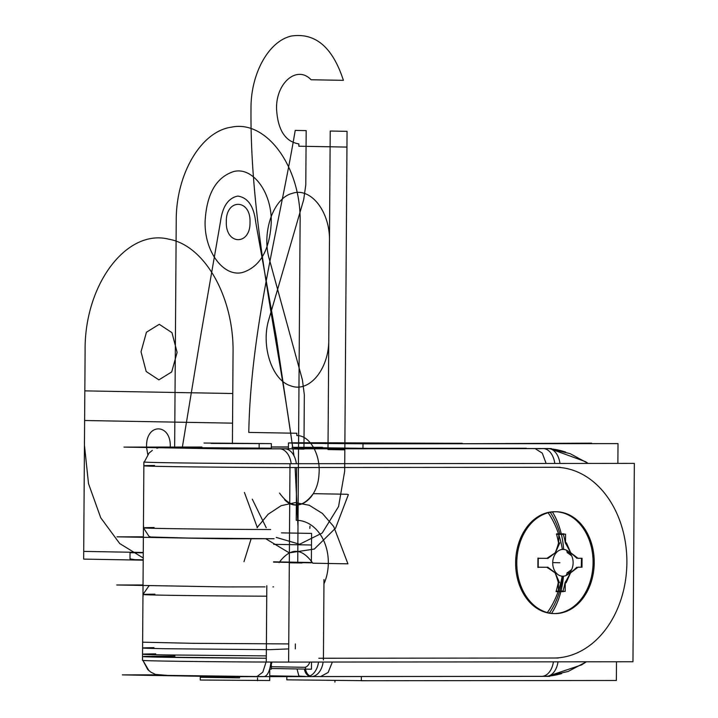 <?xml version="1.0" encoding="UTF-8"?>
<svg xmlns="http://www.w3.org/2000/svg" width="718" height="718" viewBox="0 0 718 718"><rect width="100%" height="100%" fill="white"/><g stroke="black" fill="none" stroke-linecap="round" stroke-linejoin="round"><path stroke-width="1.08" d="M591.614 443.625L591.614 443.168L458.38 443.751M462.266 443.293L446.004 443.266M551.343 448.57L223.998 448.885L123.972 447.099L201.875 447.027M271.323 446.955L288.43 446.937M202.305 447.745L270.515 448.238L202.305 447.745L270.515 448.238L202.305 447.745L271.314 448.176L271.35 443.975M169.969 447.161A74.08 0.691 0.4 0 0 191.275 448.158A74.08 0.691 0.4 0 0 284.705 448.786A74.08 0.691 0.4 0 1 191.275 448.158A74.08 0.691 0.4 0 1 169.969 447.161A74.08 0.691 0.4 0 0 191.275 448.158A74.08 0.691 0.4 0 0 284.705 448.786A74.08 0.691 0.4 0 1 191.275 448.158A74.08 0.691 0.4 0 1 169.969 447.161A74.08 0.691 0.4 0 0 191.275 448.158A74.08 0.691 0.4 0 0 284.705 448.786L543.122 448.544L367.849 448.391L291.975 447.359L322.508 447.305L294.362 447.754L367.849 448.391L294.362 447.754L322.508 447.305L294.362 447.754L367.849 448.391L526.285 448.238L367.849 448.391M450.213 443.76L450.222 443.284L320.031 442.746M549.755 676.356L222.409 676.67L122.329 674.884L157.377 674.848M538.841 448.795A113.902 86.6 -89 0 1 545.518 448.57A113.902 86.6 -89 0 1 565.622 452.062A113.902 86.6 -89 0 0 545.518 448.57A113.902 86.6 -89 0 0 538.841 448.795M561.664 673.565A113.902 86.6 -89 0 1 541.453 676.338A113.902 86.6 -89 0 0 561.664 673.565M553.686 658.02L323.432 658.244L553.686 658.02A95.377 72.518 91 0 0 626.886 562.58A95.377 72.518 91 0 0 555.023 467.274A95.377 72.518 -89 0 1 626.886 562.58A95.377 72.518 -89 0 1 553.686 658.02L323.432 658.244L323.953 583.905A42.595 32.391 91 0 0 296.229 520.299L296.597 467.526L555.023 467.274L296.597 467.526L296.229 520.299A42.595 32.391 -89 0 1 323.953 583.905L323.432 658.244L553.686 658.02A95.377 72.518 91 0 0 626.886 562.58A95.377 72.518 91 0 0 555.023 467.274A95.377 72.518 -89 0 1 626.886 562.58A95.377 72.518 -89 0 1 553.686 658.02A95.377 72.518 91 0 0 626.886 562.58A95.377 72.518 91 0 0 555.023 467.274L296.597 467.526L555.023 467.274M554.79 463.46A18.524 12.027 -90.1 0 0 543.741 448.579A18.524 12.027 89.9 0 1 554.79 463.46A18.524 12.027 -90.1 0 0 543.741 448.579A18.524 12.027 -90.1 0 1 554.79 463.46A18.524 12.027 89.9 0 0 543.616 448.57M541.677 676.329A18.524 12.027 -90.1 0 0 553.407 661.834A18.524 12.027 89.9 0 1 541.534 676.329A18.524 12.027 -90.1 0 0 553.407 661.834A18.524 12.027 89.9 0 1 541.534 676.329M290 463.711L288.618 662.086L632.962 661.763L634.344 463.388L290 463.711M554.709 511.719A50.933 38.727 91 0 0 515.623 562.688A50.933 38.727 91 0 0 554 613.576A50.933 38.727 91 0 1 515.623 562.688A50.933 38.727 91 0 1 554.709 511.719A50.933 38.727 91 0 0 515.623 562.688A50.933 38.727 91 0 0 554 613.576A50.933 38.727 91 0 1 515.623 562.688A50.933 38.727 91 0 1 554.709 511.719A50.933 38.727 91 0 0 515.623 562.688A50.933 38.727 91 0 0 554 613.576M554.027 613.576A50.933 38.727 91 0 0 593.077 563.343A50.933 38.727 91 0 0 555.84 511.746A50.933 38.727 91 0 1 593.077 563.343A50.933 38.727 91 0 1 554.027 613.576A50.933 38.727 91 0 0 593.077 563.343A50.933 38.727 91 0 0 555.84 511.746A50.933 38.727 91 0 1 593.077 563.343A50.933 38.727 91 0 1 554.027 613.576A50.933 38.727 91 0 0 593.041 564.51A50.933 38.727 91 0 0 557.608 511.862M558.299 511.844A50.933 38.727 91 0 0 556.423 511.746A50.933 38.727 91 0 0 516.789 561.979A50.933 38.727 91 0 0 554.601 613.594A50.933 38.727 91 0 0 557.59 613.495M552.725 613.495A50.933 38.727 91 0 0 554.601 613.594A50.933 38.727 91 0 0 594.226 563.361A50.933 38.727 91 0 0 556.423 511.746A50.933 38.727 91 0 0 553.434 511.844M616.484 661.781L616.358 680.493L361.325 680.736L361.351 676.5M362.949 448.714L362.976 443.841L618.01 443.598L617.875 463.406M370.407 443.832L296.525 443.248L288.465 442.943L298.948 442.737L325.837 442.764L325.837 443.643M368.747 680.727L286.805 679.838L286.832 676.114L286.814 679.479M323.98 580.53L323.854 597.627M323.145 662.059A18.524 12.027 89.9 0 1 311.845 676.535A18.524 12.027 -90.1 0 0 323.145 662.059A18.524 12.027 89.9 0 1 311.845 676.535A18.524 12.027 89.9 0 0 323.145 662.059A18.524 12.027 -90.1 0 1 311.343 676.544M309.27 676.159A9.262 7.045 -89 0 1 304.423 669.077A9.262 7.045 91 0 0 309.27 676.159A9.262 7.045 -89 0 1 304.423 669.077A9.262 7.045 91 0 0 309.27 676.159A9.262 7.045 -89 0 1 304.423 669.077M304.297 667.291A9.262 6.013 -90.1 0 0 309.781 662.068A9.262 6.013 89.9 0 1 304.297 667.291L271.323 666.708L304.297 667.291A9.262 6.013 -90.1 0 0 309.781 662.068A9.262 6.013 89.9 0 1 304.297 667.291A9.262 6.013 89.9 0 0 309.781 662.068M305.518 676.446A18.524 12.027 -90.1 0 0 306.819 676.553A18.524 12.027 -90.1 0 0 318.541 662.059M546.281 676.32A18.524 12.027 -90.1 0 0 558.012 661.834M319.097 658.244L332.64 658.235M332.353 662.05L328.144 672.461L320.632 676.535L307.089 676.553M305.455 667.139A9.262 7.045 91 0 0 309.88 675.934M311.298 676.544L312.33 676.562A9.262 7.045 91 0 0 313.775 676.392M297.019 668.943L298.921 676.069L305.545 676.446L269.726 675.809M296.929 667.166L305.177 667.309M204.011 443.033L271.35 443.616L211.236 443.419M239.543 676.437L239.525 677.864L200.268 677.271L200.277 676.078L200.25 680.027L269.699 680.511L269.771 669.14M203.059 447.754L191.832 447.556M285.324 448.822A18.524 12.027 89.9 0 1 296.372 463.711A18.524 12.027 -90.1 0 0 285.324 448.822A18.524 12.027 89.9 0 1 296.372 463.711A18.524 12.027 -90.1 0 0 285.324 448.822M560.193 467.274L291.427 467.526A92.604 0.862 -179.6 0 1 194.722 466.924A92.604 0.862 -179.6 0 1 143.86 465.803M548.148 448.535A18.524 12.027 89.9 0 1 559.959 463.46M280.155 448.831A18.524 12.027 89.9 0 1 291.203 463.711M559.914 467.274L546.38 467.283M546.147 463.469L542.269 453.139L535.098 448.588M534.479 448.553L548.022 448.535M299.541 662.077A92.604 0.862 -179.6 0 1 198.994 661.547A92.604 0.862 -179.6 0 1 142.505 660.363L143.887 461.988A92.604 0.862 -179.6 0 1 144.309 461.907A92.604 0.862 -179.6 0 0 143.887 461.988A92.604 0.862 -179.6 0 0 200.376 463.173A92.604 0.862 -179.6 0 0 300.932 463.702A92.604 0.862 -179.6 0 1 200.376 463.173A92.604 0.862 -179.6 0 1 143.887 461.988L142.505 660.363A92.604 0.862 -179.6 0 0 198.994 661.547A92.604 0.862 -179.6 0 0 299.541 662.077M174.995 656.117L143.86 656.414L155.007 657.069L266.306 658.226L266.737 596.182A92.604 0.862 -179.6 0 1 164.763 595.213A92.604 0.862 -179.6 0 1 154.908 594.172A92.604 0.862 0.4 0 0 164.763 595.213A92.604 0.862 0.4 0 0 266.737 596.182L266.306 658.226L155.007 657.069L143.86 656.414L174.995 656.117L143.86 656.414L155.007 657.069L266.306 658.226A92.604 0.862 -179.6 0 1 142.532 656.548A92.604 0.862 0.4 0 0 266.306 658.226L266.737 596.182A92.604 0.862 -179.6 0 1 142.963 594.513M142.55 654.215L142.505 660.004M155.734 653.865C135.98 654.071 138.592 654.421 163.551 654.906L266.315 655.893L266.279 661.682M142.595 647.995L142.631 642.197L192.693 643.31L288.744 643.92M295.367 643.92L295.331 648.848M288.708 648.91L269.797 649.673L165.984 648.731C139.696 648.237 135.684 647.878 153.948 647.654M266.297 659.555L266.405 644.082M257.618 676.544A9.262 7.045 -89 0 1 256.371 676.374M266.064 662.041L262.815 672.147L257.08 676.509L262.815 672.147L266.064 662.041L262.815 672.147L257.08 676.509L262.815 672.147L266.064 662.041L262.815 672.147L257.08 676.509M258.094 676.527L263.847 676.553A18.524 7.198 -89.8 0 0 270.919 662.05M271.323 447.054L288.43 447.081L271.323 447.054M273.54 586.875L272.939 586.875M265.077 586.884L224.878 586.92L116.756 584.99L143.035 584.973M269.627 669.14L271.305 669.167L271.332 664.967M273.809 538.724L225.147 538.778L117.034 536.84L143.367 536.822M143.429 527.838A92.604 0.862 0.4 0 0 270.641 529.525A92.604 0.862 -179.6 0 1 167.321 528.583A92.604 0.862 -179.6 0 1 154.092 527.515A92.604 0.862 0.4 0 0 167.321 528.583A92.604 0.862 0.4 0 0 270.641 529.525A92.604 0.862 0.4 0 1 167.321 528.583A92.604 0.862 0.4 0 1 154.092 527.515M271.305 668.485L311.459 669.203L311.504 662.068M551.684 613.217A70.023 45.351 -94.8 0 0 563.468 576.195A13.418 10.205 -89 0 1 552.716 562.813A13.418 10.205 -89 0 1 563.648 549.414A70.023 45.431 94.7 0 0 552.411 511.952M556.791 535.215A69.879 45.387 -90.1 0 1 558.559 543.032A69.879 45.387 -90.1 0 0 556.791 535.215A69.879 45.387 89.9 0 1 558.559 543.032A68.659 38.934 -52.7 0 1 555.229 552.743A68.659 38.934 -52.7 0 0 558.559 543.032A68.659 38.934 127.3 0 1 555.229 552.743A68.659 22.85 -23.4 0 1 546.82 558.326A68.659 22.85 -23.4 0 0 555.229 552.743A68.659 22.85 156.6 0 1 546.82 558.326A69.879 0.646 0.4 0 1 538.24 558.299L538.24 558.299A69.879 0.646 0.4 0 0 546.82 558.326A69.879 0.646 -179.6 0 1 538.24 558.299A69.879 0.646 0.4 0 0 546.82 558.326A68.659 22.85 -23.4 0 0 555.229 552.743A68.659 38.934 -52.7 0 0 558.559 543.032A69.879 45.387 -90.1 0 0 556.791 535.215A69.879 45.387 89.9 0 1 558.559 543.032A68.659 38.934 127.3 0 1 555.229 552.743A68.659 22.85 156.6 0 1 546.82 558.326A69.879 0.646 -179.6 0 1 538.24 558.299L538.186 567.238A69.879 0.646 0.4 0 0 546.757 567.265A68.659 21.746 24 0 1 555.086 572.874A68.659 38.296 52.9 0 1 558.281 582.54A69.879 45.387 89.9 0 1 556.405 590.295A69.879 45.387 -90.1 0 0 558.281 582.54A68.659 38.296 -127.1 0 0 555.086 572.874A68.659 21.746 -156 0 0 546.766 567.265A69.879 0.646 -179.6 0 1 538.186 567.238A69.879 0.646 0.4 0 0 546.757 567.265A69.879 0.646 -179.6 0 1 538.186 567.238L538.186 567.238A69.879 0.646 -179.6 0 0 546.757 567.265A68.659 21.746 24 0 1 555.086 572.874A68.659 21.746 -156 0 0 546.766 567.265A68.659 21.746 -156 0 1 555.086 572.874A68.659 38.296 52.9 0 1 558.281 582.54A68.659 38.296 -127.1 0 0 555.086 572.874A68.659 38.296 -127.1 0 1 558.281 582.54A69.879 45.387 89.9 0 1 556.405 590.295A69.879 45.387 -90.1 0 0 558.281 582.54A69.879 45.387 -90.1 0 1 556.405 590.295M556.172 591.093L562.966 591.085A69.879 45.387 -90.1 0 0 565.03 582.756A69.879 45.387 89.9 0 1 562.966 591.085A69.879 45.387 -90.1 0 0 565.03 582.756A69.879 45.387 89.9 0 1 562.966 591.085L562.966 591.085A69.879 45.387 89.9 0 0 565.03 582.756M559.493 591.668A70.023 45.476 89.9 0 1 549.656 612.741A70.023 45.476 -90.1 0 0 559.493 591.668A70.023 45.476 89.9 0 1 549.656 612.741A70.023 45.476 -90.1 0 0 559.493 591.668A70.023 45.476 -90.1 0 1 549.656 612.741M550.356 512.401A70.023 45.476 89.9 0 1 559.905 533.833A70.023 45.476 -90.1 0 0 550.356 512.401A70.023 45.476 89.9 0 1 559.905 533.833A70.023 45.476 -90.1 0 0 550.356 512.401A70.023 45.476 89.9 0 1 559.905 533.833M565.308 542.799A69.879 45.387 89.9 0 0 563.361 534.398L563.361 534.398A69.879 45.387 89.9 0 1 565.308 542.799A69.879 45.387 -90.1 0 0 563.361 534.398A69.879 45.387 89.9 0 1 565.308 542.799A69.879 45.387 -90.1 0 0 563.361 534.398L556.567 534.407M547.816 558.478L555.561 552.618M555.292 552.968L559.816 542.826M558.721 543.293L558.784 534.192L556.405 534.147M563.854 533.824L556.612 533.833M559.968 534.048L556.495 534.12L559.968 534.048M570.478 552.6A68.659 38.296 52.9 0 0 565.506 543.284A68.659 38.296 52.9 0 1 570.478 552.6A68.659 38.296 -127.1 0 0 565.506 543.284A68.659 38.296 52.9 0 1 570.478 552.6A68.659 38.296 -127.1 0 0 565.506 543.284L565.578 534.183L563.199 534.138M548.148 512.769A70.023 45.351 85.2 0 1 558.622 534.183M558.784 534.668A70.023 45.351 85.2 0 1 562.374 549.414A13.418 10.205 -89 0 1 573.117 562.795A13.418 10.205 -89 0 1 562.185 576.195A70.023 45.431 -85.3 0 1 558.389 590.833M547.331 612.553A70.023 45.431 -85.3 0 0 558.2 591.381M570.334 572.991A68.659 38.934 127.3 0 1 565.228 582.28A68.659 38.934 -52.7 0 0 570.334 572.991A68.659 38.934 127.3 0 1 565.228 582.28A68.659 38.934 -52.7 0 0 570.334 572.991A68.659 38.934 127.3 0 1 565.228 582.28L565.183 591.381L562.795 591.336M576.805 567.238A68.659 22.85 156.6 0 1 570.657 572.65A68.659 22.85 -23.4 0 0 576.805 567.238A68.659 22.85 156.6 0 1 570.657 572.65A68.659 22.85 -23.4 0 0 576.805 567.238A68.659 22.85 156.6 0 1 570.657 572.65L567.283 572.578M581.293 567.193L581.293 567.193A69.879 0.646 -179.6 0 1 578.008 567.229A69.879 0.646 -179.6 0 0 581.293 567.193L581.293 567.193A69.879 0.646 -179.6 0 1 578.008 567.229A69.879 0.646 0.4 0 0 581.293 567.193L577.99 567.238A69.879 0.646 0.4 0 0 581.293 567.193L581.481 558.263M581.356 558.254A69.879 0.646 0.4 0 1 577.99 558.29A69.879 0.646 0.4 0 0 581.356 558.254A69.879 0.646 -179.6 0 1 577.99 558.29A69.879 0.646 0.4 0 0 581.356 558.254A69.879 0.646 -179.6 0 1 577.99 558.29L581.383 558.254M576.868 558.299A68.659 21.746 -156 0 0 570.783 552.932A68.659 21.746 24 0 1 576.868 558.299A68.659 21.746 -156 0 0 570.783 552.932A68.659 21.746 24 0 1 576.868 558.299A68.659 21.746 24 0 0 570.783 552.932M556.208 591.677L563.45 591.668M556.1 591.372L562.876 591.363L556.1 591.372M570.657 572.641L566.134 582.774M566.152 575.486L567.283 572.955M567.346 572.802L569.607 572.847M567.642 572.587L571.699 569.509M578.143 567.13L570.388 572.991L567.014 572.928M582.056 558.263L581.993 567.238M569.607 552.591L567.157 552.546M570.532 552.609L578.196 558.451M571.716 555.894L567.785 552.896M567.489 552.672L569.724 552.716M567.426 552.519L566.394 550.141M566.421 542.826L570.792 552.95L567.417 552.896M558.451 582.289L558.38 591.39L556.001 591.345M559.537 582.783L555.158 572.65M555.418 573L547.753 567.157M547.125 567.265L537.818 567.229M538.069 558.012L538.006 567.534M537.953 558.308L537.89 567.22L537.953 558.308M547.188 558.335L537.881 558.299M284.705 448.786L526.285 448.238M296.229 520.299A42.595 32.391 -89 0 1 323.953 583.905A42.595 32.391 91 0 0 296.229 520.299L296.597 467.526L296.229 520.299A42.595 32.391 -89 0 1 323.953 583.905L323.432 658.244L323.953 583.905M291.427 467.526A92.604 0.862 -179.6 0 1 176.116 466.682A92.604 0.862 -179.6 0 1 154.523 465.479A92.604 0.862 0.4 0 0 176.116 466.682A92.604 0.862 0.4 0 0 291.427 467.526A92.604 0.862 -179.6 0 1 176.116 466.682A92.604 0.862 -179.6 0 1 154.523 465.479M297.952 525.89L295.125 467.526L297.952 525.89M294.003 455.822L276.502 338.411L255.734 222.311C253.903 206.308 247.925 197.558 237.802 196.077C228.234 198.015 222.463 206.551 220.48 221.683L200.968 334.139L182.381 447.045L200.968 334.139L220.48 221.683C222.463 206.551 228.234 198.015 237.802 196.077C247.925 197.558 253.903 206.308 255.734 222.311L276.502 338.411L294.003 455.822M250.017 222.212C250.591 245.753 225.425 245.305 226.323 221.79C225.757 198.24 250.914 198.689 250.017 222.212C250.591 245.753 225.425 245.305 226.323 221.79C225.757 198.24 250.914 198.689 250.017 222.212M232.767 393.518L84.832 390.879L84.446 445.214L88.511 483.663L100.735 517.777L119.718 543.553L143.223 557.985L119.718 543.553L100.735 517.777L88.511 483.663L84.446 445.214L84.832 390.879L232.767 393.518L232.417 443.661L232.767 393.518M146.571 446.327C145.996 422.776 171.162 423.225 170.265 446.749L170.265 446.749C171.162 423.225 145.996 422.776 146.571 446.327L146.571 447.072L146.571 446.327M147.773 454.539L146.58 447.502L147.773 454.539M447.709 443.76L447.718 443.275M303.687 199.676L305.787 184.939L306.173 130.604L295.224 130.407C278.36 230.245 250.869 327.767 248.769 432.407L296.839 433.259L296.821 435.575C309.772 435.207 320.874 454.682 318.98 474.401C317.796 498.839 297.737 513.63 284.615 499.719C297.737 513.63 317.796 498.839 318.98 474.401C320.874 454.682 309.772 435.207 296.821 435.575L296.839 433.259L248.769 432.407C250.869 327.767 278.36 230.245 295.224 130.407L306.173 130.604L305.787 184.939L303.687 199.676L268.954 319.106L303.687 199.676M252.278 499.145L266.234 527.739L252.278 499.145M276.242 537.414L299.594 544.244L322.211 533.025L338.573 506.513L344.685 471.161L347.063 131.34L330.226 131.035L328.772 339.372C329.212 368.819 309.332 393.141 290.799 385.844C271.996 380.486 260.553 345.546 268.954 319.106C260.553 345.546 271.996 380.486 290.799 385.844C309.332 393.141 329.212 368.819 328.772 339.372L330.226 131.035L347.063 131.34L344.685 471.161L338.573 506.513L322.211 533.025L299.594 544.244L276.242 537.414M83.71 551.397L143.259 552.465L83.71 551.397L84.616 420.506L83.71 551.397M232.417 443.661L232.551 423.153L84.616 420.506L232.551 423.153L232.417 443.661L233.045 353.409C234.203 297.539 204.863 245.385 168.784 239.184C126.485 228.477 84.257 284.777 85.11 350.77L83.656 559.107L143.205 560.166L83.656 559.107L85.11 350.77C84.257 284.777 126.485 228.477 168.784 239.184C204.863 245.385 234.203 297.539 233.045 353.409L232.417 443.661M304.324 394.801L302.431 379.993L269.376 259.351C261.343 232.614 273.271 198.096 292.145 193.411C310.768 186.779 330.307 211.81 329.454 241.221L328 449.567L344.837 449.863L346.956 147.082L298.841 146.221L298.859 143.905C285.172 141.599 277.74 129.895 276.547 108.777C275.936 82.714 297.144 64.88 311.065 79.761L343.401 80.335C332.676 47.307 315.39 32.534 291.526 36.017C268.954 40.836 250.788 73.236 250.995 108.319C249.945 225.21 277.74 336.051 292.872 448.929L303.947 449.136L304.324 394.801L302.431 379.993L269.376 259.351C261.343 232.614 273.271 198.096 292.145 193.411C310.768 186.779 330.307 211.81 329.454 241.221L328 449.567L344.837 449.863L346.956 147.082L298.841 146.221L298.859 143.905C285.172 141.599 277.74 129.895 276.547 108.777C275.936 82.714 297.144 64.88 311.065 79.761L343.401 80.335C332.676 47.307 315.39 32.534 291.526 36.017C268.954 40.836 250.788 73.236 250.995 108.319C249.945 225.21 277.74 336.051 292.872 448.929L303.947 449.136L304.324 394.801M297.737 562.93L300.106 223.101C301.587 167.886 266.908 119.493 231.367 127.185C201.085 131.295 175.91 174.088 176.233 220.893L174.653 447.045L176.233 220.893C175.91 174.088 201.085 131.295 231.367 127.185C266.908 119.493 301.587 167.886 300.106 223.101L297.737 562.93M271.242 222.589C269.69 250.16 260.113 266.8 242.522 272.49C223.343 277.336 204.271 251.318 205.097 221.404C206.649 193.833 216.226 177.202 233.817 171.503C252.996 166.666 272.068 192.684 271.242 222.589C269.69 250.16 260.113 266.8 242.522 272.49C223.343 277.336 204.271 251.318 205.097 221.404C206.649 193.833 216.226 177.202 233.817 171.503C252.996 166.666 272.068 192.684 271.242 222.589M177.113 352.412L171.692 371.96L158.884 379.867L146.185 371.502L141.033 351.766L146.454 332.219L159.27 324.312L171.97 332.676L177.113 352.412L171.692 371.96L158.884 379.867L146.185 371.502L141.033 351.766L146.454 332.219L159.27 324.312L171.97 332.676L177.113 352.412M334.947 682.1L334.956 680.619M373.225 443.832L373.225 443.248M323.98 579.516L323.423 660.021M318.828 658.244L558.29 658.02M259.171 443.778L259.144 448.337M257.538 677.909L257.52 680.673M134.742 559.663L143.205 559.816L134.742 559.663L129.994 558.855L134.742 559.663M143.259 552.788L130.03 552.734L129.994 558.855L130.03 552.734L143.259 552.788M203.454 447.763L168.811 447.143M266.288 660.004L266.809 585.753M279.069 562.598C290.422 547.376 301.659 547.574 312.797 563.199L347.943 563.827L333.699 526.545L322.391 513.424L309.252 505.257L295.197 502.618L281.178 505.678L268.155 514.241L257.026 527.703L268.155 514.241L281.178 505.678L295.197 502.618L309.252 505.257L322.391 513.424L333.699 526.545L347.943 563.827L312.797 563.199C301.659 547.574 290.422 547.376 279.069 562.598M251.138 538.751L243.985 561.647L251.138 538.751M266.737 596.182A92.604 0.862 -179.6 0 1 164.763 595.213A92.604 0.862 -179.6 0 1 154.908 594.172M309.817 528.412L310.023 526.106L309.817 528.412M313.281 493.661C301.928 508.874 290.691 508.676 279.553 493.06C290.691 508.676 301.928 508.874 313.281 493.661L347.045 494.262L313.281 493.661M244.407 492.431L257.376 527.703L244.407 492.431M265.723 538.733L289.246 552.86L314.349 549.046L335.602 528.107L348.365 494.603L347.045 494.262L348.365 494.603L335.602 528.107L314.349 549.046L289.246 552.86L265.723 538.733M289.919 562.786L301.946 563.002M552.716 562.616L559.905 562.75L552.716 562.616M549.45 613.046A70.023 45.476 -90.1 0 0 562.822 576.222A70.023 45.476 -90.1 0 1 549.45 613.046M311.576 533.411L281.429 532.873L311.576 533.411L311.37 562.499L311.576 533.411M273.585 561.826L311.37 562.499L273.585 561.826M311.495 545.007L273.711 544.334L311.495 545.007L311.37 562.813L311.495 545.007M273.585 562.14L311.37 562.813L273.585 562.14M550.625 448.929L585.726 461.755L588.168 463.433L570.146 453.659L550.625 448.929M586.382 661.808L581.562 664.931L548.498 676.006L568.144 671.447L586.382 661.808M288.421 448.786L288.465 442.943M306.819 676.553L540.986 676.329M144.273 462.069L149.039 453.085L152.324 450.374M156.883 448.238L158.373 447.835M269.86 668.323L272.077 662.059L269.86 668.323M161.972 675.342L256.559 676.527L169.376 675.575L155.689 674.417M154.962 674.175L150.879 672.156L147.737 669.553L142.918 660.443L148.958 670.702M143.124 596.281L142.963 594.477L148.922 585.915L149.945 585.583M274.079 538.706L270.623 538.697M270.121 538.688L188.242 538.051L150.861 537.001L149.066 536.436L143.429 527.847L143.618 526.07"/></g></svg>
